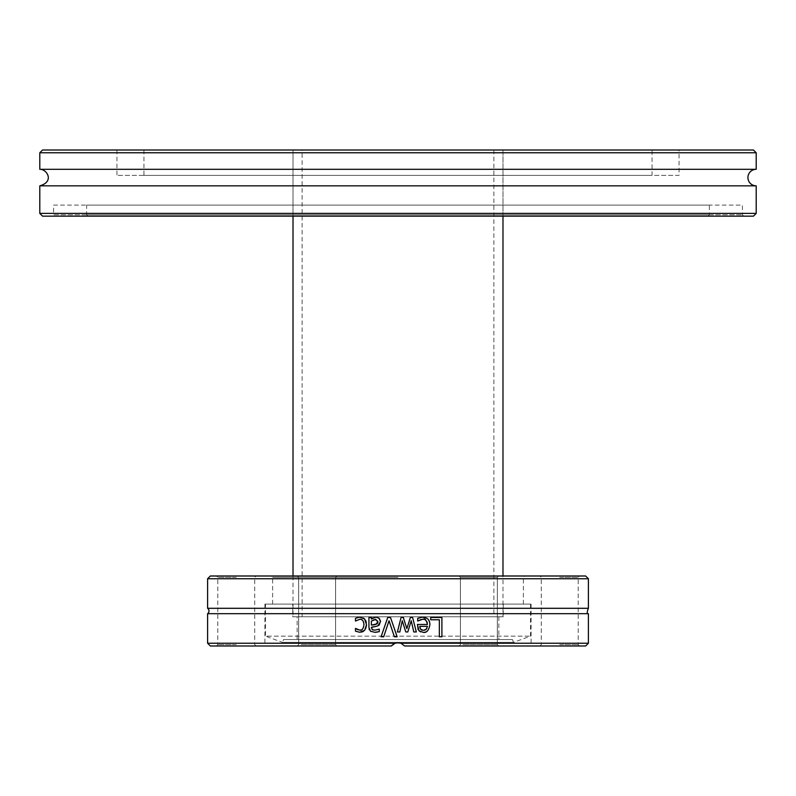 <?xml version="1.0" encoding="UTF-8"?>
<svg xmlns="http://www.w3.org/2000/svg" width="796" height="796" viewBox="0 0 796 796"><rect width="100%" height="100%" fill="white"/><g stroke="black" fill="none" stroke-linecap="round" stroke-linejoin="round"><path stroke-width="0.6" stroke-dasharray="3.98 2.98" d="M398 577.379L272.63 577.379L398 577.379M210.363 575.996L585.637 575.996M461.69 575.996L498.714 575.996L461.69 575.996M496.047 575.996L459.033 575.996L496.047 575.996M236.263 575.996L216.422 575.996L236.263 575.996M334.31 575.996L297.286 575.996L334.31 575.996M559.737 575.996L579.578 575.996L559.737 575.996M299.953 575.996L336.967 575.996L299.953 575.996M398 604.104L264.919 604.104L398 604.104M588.393 578.752L207.607 578.752M207.607 608.303L588.393 608.303M207.607 643.228L395.035 643.228L391.383 645.984L210.363 645.984M207.607 613.676L588.393 613.676M585.637 645.984L404.617 645.984L400.965 643.228L588.393 643.228M400.965 643.228L395.035 643.228M391.383 645.984L264.919 645.984L391.383 645.984C395.791 641.636 400.209 641.636 404.617 645.984L401.144 643.297M393.065 644.312L392.06 645.198M357.772 617.417L358.518 617.248M358.926 617.189L359.692 617.159M355.941 620.761L355.484 621.029L355.484 618.293L356.349 617.905M361.673 619.696L359.334 619.298M357.046 620.014L356.319 620.472M363.593 622.044L363.175 621.159M361.643 629.736L363.543 627.477M363.603 627.298L363.981 624.691M358.757 630.034L359.792 630.163M355.683 631.278L355.484 628.442L356.3 628.94M361.235 632.143L359.752 632.283M366.339 622.651L366.478 625.427M365.593 628.91L364.628 630.313M364.628 619.019L365.483 620.174M361.085 617.258L363.374 618.034M422.616 617.159L429.382 621.348M429.85 623.517L429.203 628.422L427.731 630.601M426.626 631.467L423.203 632.362L420.616 631.895M419.014 630.75L418.268 629.736M417.81 628.691L417.482 627.148M417.452 626.85L417.412 625.915M417.412 625.805L417.412 624.472L427.432 624.472L427.333 623.149M420.397 617.427L421.124 617.268M418.845 617.915L419.512 617.676M417.81 621.029L417.671 618.373M422.646 619.278L421.074 619.467M424.875 619.706L423.542 619.338M420.228 628.611L421.273 629.845M422.228 630.253L424.457 630.253M426.905 628.293L427.432 626.333L419.781 626.333M399.861 631.954L397.403 631.954L401.075 617.487L403.323 617.487M407.801 631.954L405.781 631.954L402.259 620.751M416.318 631.954L413.781 631.954L411.224 620.751M406.855 628.641L410.378 617.487L412.607 617.487M430.726 617.487L441.899 617.487L441.899 636.77L439.342 636.77L439.342 619.766L430.726 619.766L430.726 617.487M369.065 628.87L368.926 617.487L371.364 617.487L371.364 619.019M374.866 632.303L369.881 630.631M371.254 631.686L370.498 631.228M378.598 631.815L377.722 631.994M379.145 629.158L379.284 631.646M371.364 626.999L372.349 629.666L374.876 630.143M378.478 625.566L375.841 626.532M372.438 626.93L371.473 626.999M380.458 621.676L380.398 622.572M380.18 623.467L379.364 624.85M379.732 619.079L380.01 619.606M380.05 619.686L380.349 620.601M373.125 617.786L376.07 617.079L378.269 617.666M375.274 617.109L375.881 617.079M374.807 624.681L375.712 624.472M373.404 619.686L371.364 621.049L371.364 625.069M375.195 619.328L373.772 619.547M377.782 622.82L377.891 621.208M377.871 621.129L377.642 620.482M376.498 619.527L375.891 619.378M389.035 620.751L383.692 636.77L381.085 636.77M387.732 617.487L390.498 617.487L397.134 636.77L394.388 636.77M404.617 645.984L531.081 645.984L404.617 645.984M496.047 645.984L459.033 645.984L496.047 645.984M461.69 645.984L498.714 645.984L461.69 645.984M559.737 645.984L579.578 645.984L559.737 645.984M334.31 645.984L297.286 645.984L334.31 645.984M299.953 645.984L336.967 645.984L299.953 645.984M236.263 645.984L216.422 645.984L236.263 645.984M301.137 577.379L335.594 577.379L301.137 577.379M301.137 644.611L335.594 644.611L301.137 644.611M462.884 577.379L497.331 577.379L462.884 577.379M462.884 644.611L497.331 644.611L462.884 644.611M559.737 577.379L578.204 577.379L559.737 577.379M559.737 644.611L578.204 644.611L559.737 644.611M494.863 577.379L460.406 577.379L494.863 577.379M333.116 577.379L298.669 577.379L333.116 577.379M236.263 577.379L217.796 577.379L236.263 577.379M236.263 644.611L217.796 644.611L236.263 644.611M265.466 604.104L530.534 604.104L265.466 604.104L265.466 636.143L530.534 636.143L265.466 636.143L282.52 642.352L513.48 642.352L282.52 642.352L283.545 639.536L512.455 639.536L283.545 639.536M297.157 639.536L498.843 639.536L297.157 639.536L297.157 616.781L498.843 616.781L297.157 616.781M292.749 616.781L503.251 616.781L292.749 616.781L292.749 604.104L503.251 604.104L292.749 604.104M398 216.144L502.982 216.144L398 216.144M398 150.016L293.018 150.016L398 150.016M743.802 216.144L742.419 214.771L742.419 205.119L53.581 205.119L53.581 214.771L742.419 214.771L53.581 214.771L52.198 216.144L743.802 216.144L52.198 216.144M753.444 216.144L42.556 216.144M53.581 205.119L742.419 205.119M88.018 216.144L707.982 216.144L88.018 216.144L86.645 214.771L709.355 214.771L86.645 214.771L86.645 205.119L709.355 205.119L86.645 205.119M707.982 216.144L709.355 214.771L709.355 205.119M39.8 213.388L756.2 213.388M39.8 185.836L756.2 185.836M756.2 152.772L39.8 152.772M42.556 150.016L753.444 150.016M39.8 169.299L756.2 169.299M679.048 150.016L116.952 150.016L679.048 150.016L679.048 175.369L116.952 175.369L679.048 175.369M652.043 150.016L143.957 150.016L652.043 150.016L652.043 175.369L143.957 175.369L652.043 175.369M302.112 616.781L493.888 616.781L302.112 616.781L302.112 150.016L493.888 150.016L302.112 150.016M502.982 616.781L293.018 616.781L502.982 616.781L502.982 575.996M502.982 216.144L502.982 150.016L293.018 150.016L502.982 150.016L502.982 216.144M523.37 604.104L523.37 577.379L524.743 575.996M272.63 604.104L272.63 577.379L271.257 575.996M264.919 604.104L264.919 645.984M531.081 604.104L531.081 645.984M335.594 577.379L336.967 575.996L335.594 577.379L335.594 644.611L336.967 645.984L335.594 644.611L335.594 577.379M298.669 577.379L297.286 575.996L298.669 577.379L298.669 644.611L297.286 645.984L298.669 644.611L298.669 577.379M497.331 577.379L498.714 575.996L497.331 577.379L497.331 644.611L498.714 645.984L497.331 644.611L497.331 577.379M460.406 577.379L459.033 575.996L460.406 577.379L460.406 644.611L459.033 645.984L460.406 644.611L460.406 577.379M579.578 645.984L578.204 644.611L578.204 577.379L579.578 575.996M539.907 645.984L541.28 644.611L541.28 577.379L539.907 575.996M256.093 645.984L254.72 644.611L254.72 577.379L256.093 575.996M216.422 645.984L217.796 644.611L217.796 577.379L216.422 575.996M512.455 639.536L513.48 642.352L530.534 636.143L530.534 604.104M498.843 616.781L498.843 639.536M503.251 604.104L503.251 616.781M293.018 150.016L293.018 216.144L293.018 150.016M143.957 150.016L143.957 175.369M116.952 150.016L116.952 175.369M493.888 150.016L493.888 616.781M293.018 575.996L293.018 616.781"/><path stroke-width="1.19" d="M588.393 578.752L585.637 575.996L210.363 575.996L207.607 578.752L588.393 578.752L588.393 608.303L207.607 608.303A3.303 3.303 0 0 1 207.607 613.676L207.607 643.228L395.035 643.228L398 642.68L400.965 643.228L404.617 645.984L585.637 645.984L588.393 643.228L400.965 643.228M207.607 643.228L210.363 645.984L391.383 645.984L395.035 643.228M398 631.954L397.403 631.954L401.075 617.487L403.323 617.487L406.855 628.641L410.378 617.487L412.607 617.487L416.318 631.954L413.781 631.954L411.224 620.751L407.801 631.954L405.781 631.954L402.259 620.751L399.861 631.954L398 631.954M588.393 643.228L588.393 613.676L207.607 613.676M383.692 636.77L381.085 636.77L387.732 617.487L390.498 617.487L397.134 636.77L394.388 636.77L389.035 620.751L383.692 636.77M371.364 627.477L372.349 629.666L374.876 630.143L379.284 629.158L379.284 631.646L374.866 632.303L370.498 631.228L368.926 627.377L368.926 617.487L371.364 617.487L371.364 619.019L376.07 617.079L379.175 618.363L380.458 621.676L377.821 625.915L371.364 627.477M430.726 617.487L441.899 617.487L441.899 636.77L439.342 636.77L439.342 619.766L430.726 619.766L430.726 617.487M422.616 617.159C427.343 617.358 429.77 619.855 429.9 624.641C428.865 630.442 426.636 633.019 423.203 632.362L419.014 630.75L417.412 624.472L427.432 624.472C426.576 620.303 424.984 618.582 422.646 619.278L417.671 621.029L417.671 618.373L422.497 617.159M355.623 628.442L359.792 630.163C361.961 630.661 363.354 628.83 363.981 624.691C363.593 620.83 362.19 619.029 359.792 619.278L355.484 621.029L355.484 618.293L359.752 617.159L364.628 619.019L366.498 624.691L364.628 630.313L359.752 632.283L355.484 631.178L355.484 628.442L358.011 629.815M401.144 643.297L398 642.68L394.856 643.297M394.836 643.307L393.065 644.312M392.06 645.198L391.383 645.984M355.484 618.293L357.772 617.417M359.692 617.159L360.648 617.198M363.981 624.691L363.593 622.044M363.175 621.159L362.24 620.064M362.23 620.054L361.673 619.696M359.792 630.163L361.434 629.835M359.752 632.283L355.484 631.178M364.628 630.313L363.075 631.507M362.916 631.586L361.235 632.143M366.478 625.427L365.593 628.91M365.483 620.174L365.941 621.159M366.021 621.407L366.339 622.681M363.374 618.034L364.628 619.019M429.382 621.348L429.85 623.517M427.273 631.019L426.726 631.407M420.616 631.895L419.014 630.75M418.268 629.736L417.94 629.049M421.124 617.268L422.049 617.169M417.671 618.373L418.845 617.915M421.074 619.467L417.81 621.029M427.333 623.149L426.706 621.348M425.78 620.263L425.084 619.805M423.542 619.338L422.646 619.278M420.616 629.238L423.353 630.362L426.238 629.228L427.432 626.333L419.781 626.333L420.616 629.238M421.273 629.845L422.228 630.253M424.457 630.253L425.591 629.755M425.9 629.527L426.905 628.293M419.781 626.333L420.089 628.253M402.259 620.751L399.861 631.954M411.224 620.751L407.801 631.954M412.607 617.487L416.318 631.954M403.323 617.487L406.855 628.641M369.404 629.875L369.065 628.87M377.384 632.064L375.463 632.293M374.876 630.143L379.145 629.158M372.001 629.377L373.225 630.004M374.946 626.681L372.438 626.93M379.364 624.85L378.806 625.348M378.826 618.044L379.732 619.079M380.349 620.601L380.458 621.676M371.364 619.019L373.125 617.786M375.891 619.378L371.364 621.049L371.364 625.069L373.394 624.87M373.473 624.86L374.807 624.681M371.364 625.069L376.777 623.984M376.986 623.835L377.782 622.82M375.712 624.472L377.941 621.845L375.195 619.328M381.085 636.77L387.732 617.487M394.388 636.77L389.035 620.751M42.556 216.144L753.444 216.144L756.2 213.388L39.8 213.388L42.556 216.144M756.2 213.388L756.2 185.836L39.8 185.836L39.8 213.388M756.2 152.772L753.444 150.016L42.556 150.016L39.8 152.772L756.2 152.772L756.2 169.299L39.8 169.299C46.795 168.931 54.834 181.647 39.8 185.836M756.2 169.299A8.268 8.268 0 0 0 747.932 177.568A8.268 8.268 0 0 0 756.2 185.836M502.982 575.996L502.982 216.144M207.607 578.752L207.607 608.303M588.393 613.676C586.841 613.955 586.841 612.164 588.393 608.303M39.8 152.772L39.8 169.299M293.018 216.144L293.018 575.996"/></g></svg>
